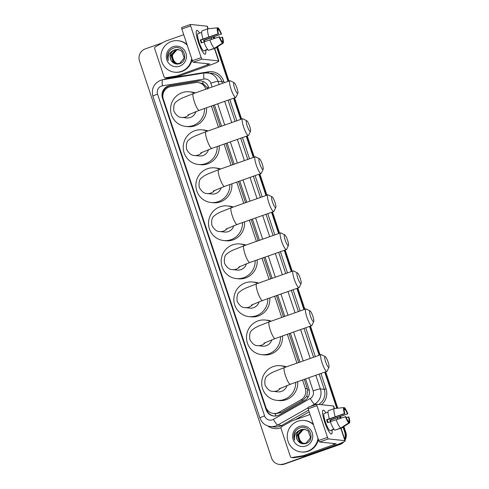 <?xml version="1.0" encoding="UTF-8"?>
<svg xmlns="http://www.w3.org/2000/svg" width="489" height="489" viewBox="0 0 489 489"><rect width="100%" height="100%" fill="white"/><g stroke="black" fill="none" stroke-linecap="round" stroke-linejoin="round"><path stroke-width="0.73" d="M205.808 89.224L205.686 88.864A9.493 9.267 -84 0 0 195.496 82.586L170.685 86.639A9.493 9.267 -84 0 0 163.32 99.108L265.778 407.105A9.493 9.267 -84 0 0 279.017 412.306L301.022 399.819A9.493 9.267 -84 0 0 305.338 388.425L302.526 379.965M207.733 89.077L207.122 87.641L202.99 83.588L197.898 82.519M273.565 413.449L275.662 413.67L281.236 412.533L303.235 400.051L306.915 396.011L307.758 390.161L304.292 379.336M298.7 362.52L289.091 333.645M283.498 316.829L276.438 295.607M270.845 278.791L263.785 257.569M258.192 240.753L251.132 219.53M245.539 202.715L238.479 181.498M232.886 164.677L225.826 143.46M220.233 126.639L213.173 105.422M296.927 363.144L287.324 334.268M281.731 317.453L274.671 296.23M269.078 279.415L262.018 258.198M256.425 241.377L249.366 220.16M243.766 203.338L236.713 182.122M231.114 165.3L224.06 144.084M218.461 127.262L211.407 106.046M341.566 442.893A9.493 9.267 96 0 1 338.95 444.33L283.901 464.024A9.493 9.267 96 0 1 279.928 464.495A9.493 9.267 96 0 0 283.901 464.024L339.494 444.391L284.445 464.079A9.493 9.267 96 0 1 280.472 464.55L279.384 464.434A9.493 9.267 96 0 1 271.591 458.095L139.487 60.972A9.493 9.267 96 0 1 145.282 48.9L162.476 42.83M343.027 427.111L344.745 432.264L345.289 432.319A9.493 9.267 96 0 1 344.812 439.599A9.493 9.267 96 0 0 345.289 432.319L343.461 426.83L345.289 432.319L345.833 432.374A9.493 9.267 96 0 1 345.038 440.265M342.826 442.337A9.493 9.267 96 0 1 339.494 444.391A9.493 9.267 96 0 0 342.826 442.337M213.815 37.091L214.237 38.368L213.815 37.091M217.128 47.054L228.491 81.217L217.128 47.054M234.084 98.038L241.144 119.255L234.084 98.038M246.737 136.07L253.797 157.293L246.737 136.07M259.396 174.108L266.45 195.331L259.396 174.108M272.049 212.147L279.103 233.369L272.049 212.147M284.702 250.185L291.762 271.401L284.702 250.185M297.355 288.223L304.415 309.439L297.355 288.223M310.008 326.261L319.61 355.136L310.008 326.261M325.209 371.952L337.282 408.248L325.209 371.952M340.148 416.866L340.576 418.144L340.148 416.866M214.28 36.913L214.714 38.215M217.562 46.773L228.962 81.052M234.555 97.867L241.615 119.09M247.208 135.905L254.268 157.128M259.867 173.943L266.921 195.166M272.52 211.981L279.574 233.198M285.173 250.02L292.233 271.236M297.825 288.058L304.885 309.274M310.478 326.096L320.081 354.965M325.68 371.787L337.789 408.193M340.613 416.689L341.047 417.991M343.895 426.549L345.833 432.374M343.956 441.775A9.493 9.267 96 0 1 340.038 444.446L284.445 464.079M208.858 88.148L208.552 87.231A9.493 9.267 -84 0 0 198.363 80.96L169.83 85.618A9.493 9.267 -84 0 0 162.464 98.087L266.12 409.684A9.493 9.267 -84 0 0 279.36 414.88L304.665 400.522A9.493 9.267 -84 0 0 308.981 389.128L305.576 378.883M163.192 98.686L163.008 98.148A9.493 9.267 96 0 1 170.374 85.673L198.907 81.015A9.493 9.267 96 0 1 201.04 80.923M283.357 463.963A9.493 9.267 96 0 1 279.384 464.434M344.745 432.264A9.493 9.267 96 0 1 344.568 438.853M213.345 37.268L213.766 38.527M216.694 47.335L228.021 81.382M233.614 98.203L240.674 119.42M246.267 136.242L253.326 157.458M258.925 174.28L265.979 195.496M271.578 212.312L278.632 233.534M284.231 250.35L291.285 271.572M296.884 288.388L303.944 309.61M309.537 326.426L319.14 355.301M324.739 372.117L336.774 408.297M339.684 417.044L340.099 418.303M299.977 362.068L290.374 333.192M284.781 316.377L277.721 295.154M272.128 278.339L265.069 257.116M259.476 240.301L252.416 219.078M246.817 202.263L239.763 181.046M234.164 164.225L227.11 143.008M221.511 126.186L214.457 104.97M274.182 416.047A9.493 9.267 96 0 1 266.664 409.739L265.924 407.52M191.67 58.521A15.825 15.446 96 0 1 181.333 71.412A15.825 15.446 96 0 1 174.714 72.195A15.825 15.446 96 0 1 161.003 58.277A15.825 15.446 96 0 1 171.388 41.504A15.825 15.446 96 0 1 178.008 40.721A15.825 15.446 96 0 1 187.226 45.153M192.043 59.627A15.825 15.446 96 0 1 181.877 71.467A15.825 15.446 96 0 1 175.258 72.25L174.714 72.195M173.118 46.712A10.318 10.073 96 0 1 185.899 53.087A10.318 10.073 96 0 1 179.604 66.204A10.318 10.073 96 0 1 166.822 59.829A10.318 10.073 96 0 1 173.118 46.712M179.341 63.784C189.555 60.942 183.626 44.255 173.833 48.02C171.126 48.9 169.188 50.66 168.027 53.307C167.189 55.74 167.287 58.13 168.32 60.465C167.482 55.978 169.108 52.684 173.185 50.587A7.152 6.98 96 0 0 171.144 60.398C173.106 63.484 175.838 64.609 179.341 63.784M177.99 49.438L175.044 49.799C170.429 52.121 169.127 55.654 171.144 60.398M178.308 49.487L175.692 49.866L170.948 55.251L173.051 61.993L176.822 63.698L179.756 63.338L184.212 57.922L181.822 51.149L177.88 49.426L174.83 49.774L173.185 50.587M178.418 49.505L175.906 49.89L171.162 55.275L173.265 62.017L176.932 63.711M178.846 49.597L176.773 49.976L172.024 55.367L174.133 62.109L177.366 63.729M178.742 49.572L176.56 49.957L171.81 55.343L173.913 62.085L177.256 63.729M177.715 63.729A7.152 6.98 96 0 1 175.832 62.965L177.69 63.729M175.832 62.965L172.513 59.126L172.483 53.943M178.008 40.721L178.552 40.776A15.825 15.446 96 0 1 187.006 44.493M169.255 51.192L167.727 54.719L168.32 60.465M198.259 42.005A12.659 2.488 -109.4 0 1 196.217 31.382A12.659 2.488 -109.4 0 1 199.543 33.069A12.659 2.488 -109.4 0 0 196.774 30.355A12.659 2.488 -109.4 0 0 198.259 42.005A12.659 2.488 -109.4 0 0 204.127 53.772A12.659 2.488 -109.4 0 0 205.655 50.373A12.659 2.488 -109.4 0 1 205.203 54.224A12.659 2.488 -109.4 0 1 198.259 42.005M176.688 75.948A1.583 1.546 -84 0 0 176.951 75.881L178.992 76.095A1.583 1.546 96 0 1 178.736 76.162L176.688 75.948L165.698 77.739A1.583 1.546 -84 0 1 163.998 76.694L154.701 48.735A1.583 1.546 -84 0 1 155.416 46.834L165.166 41.302A1.583 1.546 -84 0 1 165.41 41.192L183.754 34.713M178.992 76.095L209.592 65.288A12.659 1.155 161.6 0 0 218.876 61.009A12.659 1.155 161.6 0 0 218.571 60.874L202.012 59.138L193.234 62.237L209.867 64.004L176.951 75.881M178.736 76.162L167.739 77.953A1.583 1.546 96 0 1 167.342 77.965L165.3 77.751M208.149 28.759L207.336 26.32A12.659 1.155 161.6 0 0 207.03 26.186L190.478 24.45A1.583 0.312 70.6 0 0 190.447 24.456A1.583 0.312 70.6 0 0 190.631 25.911L181.853 29.01A1.583 0.312 -109.4 0 1 181.67 27.555A1.583 0.312 -109.4 0 1 181.694 27.549L190.423 24.468M193.234 62.237A1.583 0.312 -109.4 0 1 192.397 60.709L201.175 57.61L190.631 25.911M201.175 57.61A1.583 0.312 70.6 0 0 202.012 59.138M192.397 60.709L181.853 29.01M201.823 42.775A6.326 1.241 70.6 0 1 201.376 41.528A6.326 1.241 70.6 0 1 200.924 40.037L218.479 33.839A6.326 1.241 -109.4 0 1 218.033 29.646L217.422 27.806A8.227 1.614 -109.4 0 0 218.063 33.796L200.301 39.97A9.175 1.803 -109.4 0 0 200.765 41.461A9.175 1.803 -109.4 0 0 201.291 42.965L203.986 42.011M217.917 29.994L218.711 29.719A6.326 1.241 -109.4 0 1 221.12 34.114L203.565 40.312A6.326 1.241 70.6 0 1 204.102 41.816A6.326 1.241 70.6 0 1 204.115 41.84M207.782 49.591L205.924 50.251A9.175 1.803 -109.4 0 1 205.796 50.324L204.041 50.942A9.175 1.803 -109.4 0 1 199.011 42.085A9.175 1.803 -109.4 0 1 197.929 33.637L199.683 33.02A9.175 1.803 -109.4 0 1 199.83 32.995M205.796 50.324A9.175 1.803 -109.4 0 1 205.246 50.178L207.593 49.346M204.64 41.651A9.175 1.803 -109.4 0 0 204.188 40.379L221.12 34.114M209.158 50.147L215.105 48.362L223.173 43.136L222.562 41.296L221.975 41.504M208.571 50.355A10.446 2.048 -109.4 0 1 203.944 41.901L219.475 36.828A6.326 1.241 -109.4 0 0 221.884 41.229L222.495 43.063L214.427 48.289L208.571 50.355M214.427 48.289A10.446 2.048 -109.4 0 1 209.793 39.835M218.711 29.719L218.1 27.879L217.464 27.94M218.1 27.879A8.227 1.614 -109.4 0 1 221.535 34.157M219.909 37.885L222.532 37.146A8.227 1.614 -109.4 0 1 223.173 43.136M222.495 43.063A8.227 1.614 -109.4 0 1 219.06 36.785M222.116 37.103A6.326 1.241 -109.4 0 1 222.562 41.296M199.683 33.02A9.175 1.803 -109.4 0 0 199.561 33.093L201.688 32.341M202.947 38.912A10.446 2.048 -109.4 0 1 202.079 30.85L207.935 28.784L217.422 27.806M208.803 36.84A10.446 2.048 -109.4 0 1 207.935 28.784M218.479 33.839L218.063 33.796M200.924 40.037L200.301 39.97M204.188 40.379L203.565 40.312M318.003 438.297A15.825 15.446 96 0 1 307.667 451.188A15.825 15.446 96 0 1 301.047 451.97A15.825 15.446 96 0 1 287.336 438.058A15.825 15.446 96 0 1 297.722 421.28A15.825 15.446 96 0 1 304.341 420.497A15.825 15.446 96 0 1 313.559 424.929M318.376 439.403A15.825 15.446 96 0 1 308.211 451.243A15.825 15.446 96 0 1 301.591 452.032L301.047 451.97M299.451 426.487A10.318 10.073 96 0 1 312.233 432.869A10.318 10.073 96 0 1 305.937 445.98A10.318 10.073 96 0 1 293.156 439.605A10.318 10.073 96 0 1 299.451 426.487M305.68 443.56C315.888 440.717 309.965 424.03 300.167 427.796C297.465 428.676 295.527 430.436 294.36 433.083C293.528 435.516 293.626 437.906 294.653 440.241C293.816 435.754 295.442 432.459 299.525 430.363A7.152 6.98 96 0 0 297.483 440.173C299.439 443.26 302.171 444.385 305.68 443.56M304.323 429.214L301.377 429.574C296.762 431.903 295.466 435.43 297.483 440.173M304.647 429.263L302.025 429.642L297.281 435.027L299.384 441.769L303.156 443.474L306.09 443.113L310.552 437.698L308.156 430.925L304.213 429.201L301.163 429.55L299.525 430.363M304.751 429.281L302.245 429.666L297.495 435.051L299.598 441.793L303.266 443.486M305.179 429.373L303.107 429.758L298.363 435.143L300.466 441.885L303.7 443.511M305.075 429.348L302.893 429.733L298.143 435.118L300.252 441.86L303.59 443.505M304.048 443.505A7.152 6.98 96 0 1 302.171 442.741L304.03 443.505M302.171 442.741L298.846 438.902L298.822 433.719M304.341 420.497L304.885 420.552A15.825 15.446 96 0 1 313.339 424.269M295.588 430.968L294.06 434.495L294.653 440.241M234.543 87.916A5.697 1.119 70.6 0 0 237.837 93.234A5.697 1.119 70.6 0 0 236.994 88.173A5.697 1.119 70.6 0 0 234.121 82.708A5.697 1.119 70.6 0 0 234.543 87.916M237.837 93.234L236.059 97.146A8.863 1.742 -109.4 0 1 235.79 97.433A8.863 1.742 -109.4 0 1 230.936 88.876A8.863 1.742 -109.4 0 1 229.891 80.722A8.863 1.742 -109.4 0 1 230.276 80.777L234.121 82.708M187.99 114.97L199.219 110.349A8.863 1.742 70.6 0 1 194.359 101.791A8.863 1.742 70.6 0 1 193.314 93.637L182.348 97.977L178.888 99.762L176.266 101.755C174.096 103.155 173.314 106.309 173.931 111.211C176.309 115.526 178.956 117.598 181.877 117.433L186.645 117.935A8.863 8.649 -84 0 0 195.869 111.571M204.555 108.466A17.408 16.993 96 0 1 193.039 125.569A17.408 16.993 96 0 1 185.753 126.431A17.408 16.993 96 0 1 170.673 111.125A17.408 16.993 96 0 1 182.097 92.672A17.408 16.993 96 0 1 189.377 91.81A17.408 16.993 96 0 1 194.53 93.21M206.547 107.763A17.408 16.993 96 0 1 195.08 125.783A17.408 16.993 96 0 1 187.794 126.645L185.753 126.431M189.377 91.81L191.425 92.024A17.408 16.993 96 0 1 195.343 92.922M247.196 125.954A5.697 1.119 70.6 0 0 250.49 131.272A5.697 1.119 70.6 0 0 249.647 126.211A5.697 1.119 70.6 0 0 246.774 120.746A5.697 1.119 70.6 0 0 247.196 125.954M250.49 131.272L248.712 135.184A8.863 1.742 -109.4 0 1 248.443 135.471A8.863 1.742 -109.4 0 1 243.589 126.914A8.863 1.742 -109.4 0 1 242.544 118.76A8.863 1.742 -109.4 0 1 242.935 118.815L246.774 120.746M200.643 153.008L211.871 148.387A8.863 1.742 70.6 0 1 207.012 139.83A8.863 1.742 70.6 0 1 205.967 131.675L195.001 136.015L191.547 137.8L188.925 139.793C186.749 141.193 185.973 144.347 186.584 149.249C188.962 153.564 191.609 155.636 194.53 155.471L199.298 155.973A8.863 8.649 -84 0 0 208.522 149.603M217.208 146.504A17.408 16.993 96 0 1 205.692 163.607A17.408 16.993 96 0 1 198.406 164.469A17.408 16.993 96 0 1 183.326 149.163A17.408 16.993 96 0 1 194.75 130.71A17.408 16.993 96 0 1 202.03 129.848A17.408 16.993 96 0 1 207.183 131.248M219.2 145.801A17.408 16.993 96 0 1 207.733 163.821A17.408 16.993 96 0 1 200.453 164.683L198.406 164.469M202.03 129.848L204.078 130.062A17.408 16.993 96 0 1 207.996 130.96M259.848 163.992A5.697 1.119 70.6 0 0 263.143 169.31A5.697 1.119 70.6 0 0 262.3 164.249A5.697 1.119 70.6 0 0 259.427 158.784A5.697 1.119 70.6 0 0 259.848 163.992M263.143 169.31L261.364 173.222A8.863 1.742 -109.4 0 1 261.102 173.509A8.863 1.742 -109.4 0 1 256.242 164.952A8.863 1.742 -109.4 0 1 255.197 156.798A8.863 1.742 -109.4 0 1 255.588 156.853L259.427 158.784M213.296 191.046L224.524 186.425A8.863 1.742 70.6 0 1 219.665 177.868A8.863 1.742 70.6 0 1 218.626 169.714L207.654 174.053L204.2 175.838L201.578 177.831C199.402 179.231 198.626 182.385 199.237 187.287C201.615 191.602 204.261 193.675 207.183 193.51L211.951 194.011A8.863 8.649 -84 0 0 221.181 187.642M229.861 184.536A17.408 16.993 96 0 1 218.345 201.645A17.408 16.993 96 0 1 211.059 202.507A17.408 16.993 96 0 1 195.979 187.201A17.408 16.993 96 0 1 207.403 168.748A17.408 16.993 96 0 1 214.689 167.886A17.408 16.993 96 0 1 219.836 169.286M231.853 183.833A17.408 16.993 96 0 1 220.386 201.859A17.408 16.993 96 0 1 213.106 202.721L211.059 202.507M214.689 167.886L216.731 168.1A17.408 16.993 96 0 1 220.649 168.998M272.501 202.03A5.697 1.119 70.6 0 0 275.796 207.348A5.697 1.119 70.6 0 0 274.952 202.287A5.697 1.119 70.6 0 0 272.08 196.822A5.697 1.119 70.6 0 0 272.501 202.03M275.796 207.348L274.023 211.26A8.863 1.742 -109.4 0 1 273.754 211.548A8.863 1.742 -109.4 0 1 268.895 202.99A8.863 1.742 -109.4 0 1 267.85 194.836A8.863 1.742 -109.4 0 1 268.241 194.891L272.08 196.822M225.955 229.084L237.177 224.463A8.863 1.742 70.6 0 1 232.318 215.906A8.863 1.742 70.6 0 1 231.279 207.752L220.307 212.092L216.853 213.876L214.231 215.869C212.055 217.269 211.279 220.417 211.89 225.325C214.268 229.634 216.914 231.713 219.836 231.548L224.604 232.049A8.863 8.649 -84 0 0 233.834 225.68M242.513 222.574A17.408 16.993 96 0 1 230.997 239.683A17.408 16.993 96 0 1 223.711 240.545A17.408 16.993 96 0 1 208.632 225.24A17.408 16.993 96 0 1 220.056 206.786A17.408 16.993 96 0 1 227.342 205.924A17.408 16.993 96 0 1 232.489 207.324M244.506 221.872A17.408 16.993 96 0 1 233.039 239.897A17.408 16.993 96 0 1 225.759 240.759L223.711 240.545M227.342 205.924L229.384 206.138A17.408 16.993 96 0 1 233.302 207.036M285.154 240.068A5.697 1.119 70.6 0 0 288.449 245.38A5.697 1.119 70.6 0 0 287.605 240.325A5.697 1.119 70.6 0 0 284.732 234.861A5.697 1.119 70.6 0 0 285.154 240.068M288.449 245.38L286.676 249.298A8.863 1.742 -109.4 0 1 286.407 249.586A8.863 1.742 -109.4 0 1 281.548 241.028A8.863 1.742 -109.4 0 1 280.503 232.874A8.863 1.742 -109.4 0 1 280.894 232.923L284.732 234.861M238.608 267.122L249.83 262.501A8.863 1.742 70.6 0 1 244.971 253.944A8.863 1.742 70.6 0 1 243.932 245.79L232.96 250.13L229.506 251.914L226.884 253.907C224.708 255.307 223.931 258.455 224.543 263.363C226.92 267.672 229.567 269.751 232.489 269.586L237.257 270.081A8.863 8.649 -84 0 0 246.487 263.718M255.166 260.613A17.408 16.993 96 0 1 243.65 277.715A17.408 16.993 96 0 1 236.364 278.583A17.408 16.993 96 0 1 221.285 263.271A17.408 16.993 96 0 1 232.709 244.824A17.408 16.993 96 0 1 239.995 243.962A17.408 16.993 96 0 1 245.142 245.362M257.159 259.91A17.408 16.993 96 0 1 245.698 277.929A17.408 16.993 96 0 1 238.412 278.797L236.364 278.583M239.995 243.962L242.037 244.176A17.408 16.993 96 0 1 245.955 245.075M297.807 278.107A5.697 1.119 70.6 0 0 301.102 283.418A5.697 1.119 70.6 0 0 300.258 278.363A5.697 1.119 70.6 0 0 297.385 272.893A5.697 1.119 70.6 0 0 297.807 278.107M301.102 283.418L299.329 287.336A8.863 1.742 -109.4 0 1 299.06 287.624A8.863 1.742 -109.4 0 1 294.201 279.066A8.863 1.742 -109.4 0 1 293.156 270.912A8.863 1.742 -109.4 0 1 293.547 270.961L297.385 272.893M251.26 305.154L262.483 300.539A8.863 1.742 70.6 0 1 257.624 291.982A8.863 1.742 70.6 0 1 256.584 283.828L245.612 288.162L242.159 289.946L239.537 291.939C237.361 293.345 236.584 296.493 237.196 301.401C239.573 305.711 242.22 307.789 245.142 307.624L249.91 308.119A8.863 8.649 -84 0 0 259.139 301.756M267.819 298.651A17.408 16.993 96 0 1 256.303 315.753A17.408 16.993 96 0 1 249.023 316.621A17.408 16.993 96 0 1 233.938 301.31A17.408 16.993 96 0 1 245.362 282.862A17.408 16.993 96 0 1 252.648 282A17.408 16.993 96 0 1 257.795 283.4M269.812 297.948A17.408 16.993 96 0 1 258.351 315.967A17.408 16.993 96 0 1 251.065 316.835L249.023 316.621M252.648 282L254.69 282.214A17.408 16.993 96 0 1 258.608 283.113M310.46 316.139A5.697 1.119 70.6 0 0 313.755 321.456A5.697 1.119 70.6 0 0 312.911 316.395A5.697 1.119 70.6 0 0 310.038 310.931A5.697 1.119 70.6 0 0 310.46 316.139M313.755 321.456L311.982 325.374A8.863 1.742 -109.4 0 1 311.713 325.656A8.863 1.742 -109.4 0 1 306.854 317.104A8.863 1.742 -109.4 0 1 305.808 308.95A8.863 1.742 -109.4 0 1 306.2 308.999L310.038 310.931M263.913 343.192L275.136 338.571A8.863 1.742 70.6 0 1 270.276 330.02A8.863 1.742 70.6 0 1 269.237 321.866L258.265 326.2L254.812 327.985L252.19 329.977C250.02 331.377 249.237 334.531 249.848 339.439C252.226 343.749 254.873 345.821 257.795 345.662L262.562 346.157A8.863 8.649 -84 0 0 271.792 339.794M280.478 336.689A17.408 16.993 96 0 1 268.956 353.791A17.408 16.993 96 0 1 261.676 354.659A17.408 16.993 96 0 1 246.59 339.348A17.408 16.993 96 0 1 258.015 320.9A17.408 16.993 96 0 1 265.301 320.032A17.408 16.993 96 0 1 270.448 321.438M282.465 335.986A17.408 16.993 96 0 1 271.004 354.005A17.408 16.993 96 0 1 263.718 354.873L261.676 354.659M265.301 320.032L267.342 320.246A17.408 16.993 96 0 1 271.261 321.151M325.662 361.836A5.697 1.119 70.6 0 0 328.956 367.153A5.697 1.119 70.6 0 0 328.113 362.092A5.697 1.119 70.6 0 0 325.24 356.628A5.697 1.119 70.6 0 0 325.662 361.836M328.956 367.153L327.184 371.065A8.863 1.742 -109.4 0 1 326.915 371.353A8.863 1.742 -109.4 0 1 322.055 362.795A8.863 1.742 -109.4 0 1 321.01 354.641A8.863 1.742 -109.4 0 1 321.401 354.696L325.24 356.628M279.109 388.889L290.338 384.268A8.863 1.742 70.6 0 1 285.478 375.711A8.863 1.742 70.6 0 1 284.439 367.557L273.467 371.897L270.014 373.682L267.391 375.674C265.215 377.074 264.439 380.222 265.05 385.13C267.428 389.44 270.075 391.518 272.996 391.353L277.764 391.854A8.863 8.649 -84 0 0 286.994 385.485M295.674 382.38A17.408 16.993 96 0 1 284.158 399.489A17.408 16.993 96 0 1 276.872 400.35A17.408 16.993 96 0 1 261.792 385.045A17.408 16.993 96 0 1 273.217 366.591A17.408 16.993 96 0 1 280.503 365.729A17.408 16.993 96 0 1 285.649 367.129M297.667 381.677A17.408 16.993 96 0 1 286.199 399.702A17.408 16.993 96 0 1 278.919 400.564L276.872 400.35M280.503 365.729L282.544 365.943A17.408 16.993 96 0 1 286.462 366.842M324.598 421.781A12.659 2.488 -109.4 0 1 322.557 411.157A12.659 2.488 -109.4 0 1 325.882 412.844A12.659 2.488 -109.4 0 0 323.107 410.13A12.659 2.488 -109.4 0 0 324.598 421.781A12.659 2.488 -109.4 0 0 330.46 433.547A12.659 2.488 -109.4 0 0 331.988 430.149A12.659 2.488 -109.4 0 1 331.536 434.006A12.659 2.488 -109.4 0 1 324.598 421.781M303.021 455.724A1.583 1.546 -84 0 0 303.284 455.656L305.332 455.87A1.583 1.546 96 0 1 305.069 455.937L303.021 455.724L292.031 457.515A1.583 1.546 -84 0 1 290.332 456.469L281.034 428.511A1.583 1.546 -84 0 1 281.75 426.61L291.499 421.084A1.583 1.546 -84 0 1 291.744 420.968L310.087 414.495M305.332 455.87L335.925 445.069A12.659 1.155 161.6 0 0 345.21 440.785A12.659 1.155 161.6 0 0 344.904 440.65L328.351 438.914L319.574 442.013L336.2 443.78L303.284 455.656M305.069 455.937L294.078 457.728A1.583 1.546 96 0 1 293.675 457.741L291.633 457.527M334.482 408.535L333.669 406.096A12.659 1.155 161.6 0 0 333.364 405.962L316.811 404.226A1.583 0.312 70.6 0 0 316.78 404.232A1.583 0.312 70.6 0 0 316.964 405.687L308.186 408.786A1.583 0.312 -109.4 0 1 308.003 407.331A1.583 0.312 -109.4 0 1 308.033 407.325L316.756 404.244M319.574 442.013A1.583 0.312 -109.4 0 1 318.73 440.485L327.514 437.386L316.964 405.687M327.514 437.386A1.583 0.312 70.6 0 0 328.351 438.914M318.73 440.485L308.186 408.786M328.156 422.551A6.326 1.241 70.6 0 1 327.716 421.304A6.326 1.241 70.6 0 1 327.257 419.813L344.818 413.615A6.326 1.241 -109.4 0 1 344.366 409.421L343.755 407.581A8.227 1.614 -109.4 0 0 344.397 413.572L326.634 419.745A9.175 1.803 -109.4 0 0 327.098 421.243A9.175 1.803 -109.4 0 0 327.63 422.74L330.319 421.787M344.25 409.776L345.045 409.495A6.326 1.241 -109.4 0 1 347.453 413.89L329.898 420.088A6.326 1.241 70.6 0 1 330.442 421.591A6.326 1.241 70.6 0 1 330.448 421.616M334.115 429.366L332.257 430.027A9.175 1.803 -109.4 0 1 332.135 430.1L330.375 430.723A9.175 1.803 -109.4 0 1 325.344 421.86A9.175 1.803 -109.4 0 1 324.262 413.413L326.022 412.795A9.175 1.803 -109.4 0 1 326.169 412.771M332.135 430.1A9.175 1.803 -109.4 0 1 331.579 429.953L333.926 429.122M330.98 421.432A9.175 1.803 -109.4 0 0 330.527 420.155L347.453 413.89M335.497 429.923L341.438 428.138L349.513 422.912L348.901 421.072L348.309 421.28M334.904 430.131A10.446 2.048 -109.4 0 1 330.277 421.677L345.809 416.604A6.326 1.241 -109.4 0 0 348.217 421.005L348.828 422.844L340.76 428.064L334.904 430.131M340.76 428.064A10.446 2.048 -109.4 0 1 336.132 419.611M345.045 409.495L344.433 407.655L343.798 407.716M344.433 407.655A8.227 1.614 -109.4 0 1 347.875 413.932M346.243 417.661L348.865 416.928A8.227 1.614 -109.4 0 1 349.513 422.912M348.828 422.844A8.227 1.614 -109.4 0 1 345.393 416.561M348.449 416.879A6.326 1.241 -109.4 0 1 348.901 421.072M326.022 412.795A9.175 1.803 -109.4 0 0 325.894 412.869L328.021 412.117M329.28 418.688A10.446 2.048 -109.4 0 1 328.419 410.626L334.268 408.559L343.755 407.581M335.136 416.622A10.446 2.048 -109.4 0 1 334.268 408.559M344.818 413.615L344.397 413.572M327.257 419.813L326.634 419.745M330.527 420.155L329.898 420.088M276.169 415.98A9.493 1.687 -119.6 0 1 274.69 413.566M208.528 87.158A9.493 0.868 161.6 0 0 207.122 87.641M202.99 83.588A9.493 1.987 -99.3 0 1 202.831 81.357M309.146 389.69A9.493 0.868 161.6 0 0 307.758 390.161M166.902 88.173A9.493 1.987 -99.3 0 1 166.853 87.036M307.856 397.539A9.493 1.687 -119.6 0 1 306.915 396.011M268.216 410.968A9.493 0.868 161.6 0 0 267.342 411.298M206.578 88.955L205.686 88.864M307.385 388.639L305.338 388.425M303.235 400.051L301.022 399.819M281.236 412.533L279.017 412.306M340.038 444.446L338.95 444.33M163.008 98.148L162.464 98.087M212.079 87.011L210.82 83.228A6.326 6.18 -84 0 0 204.023 79.047L162.464 85.826A6.326 6.18 -84 0 0 157.556 94.139L264.592 415.901A6.326 6.18 -84 0 0 273.418 419.366L310.277 398.456A6.326 6.18 -84 0 0 313.156 390.858L308.791 377.752M162.464 85.826A6.326 1.326 -99.3 0 1 162.806 79.719L160.673 80.269C153.778 83.491 151.187 88.827 152.91 96.278A6.326 0.575 -18.4 0 1 157.556 94.139M307.96 407.905L277.758 425.039A12.659 12.359 96 0 1 270.49 426.567L274.372 426.976A12.659 12.359 -84 0 0 281.64 425.448L308.638 410.13M282.367 426.261L281.64 425.448L277.758 425.039A6.326 1.125 -119.6 0 1 273.418 419.366M163.497 79.609A14.242 13.906 96 0 1 164.518 79.2A14.242 13.906 96 0 1 166.871 78.601L208.43 71.816A14.242 13.906 96 0 1 223.717 81.229L224.219 82.727M229.812 99.548L236.872 120.765M242.465 137.58L249.524 158.803M255.117 175.618L262.177 196.841M267.77 213.656L274.83 234.879M280.423 251.694L287.483 272.911M293.082 289.732L300.136 310.949M305.735 327.771L315.338 356.646M320.931 373.462L326.053 388.859A14.242 13.906 96 0 1 321.42 404.709M309.207 411.842L295.387 419.684M280.979 427.704A14.242 13.906 96 0 1 267.899 426.011M204.445 72.94A12.659 12.359 96 0 1 218.033 81.302L221.914 81.712A12.659 12.359 -84 0 0 211.529 73.252L204.365 72.94A6.326 1.326 -99.3 0 1 204.445 72.94M315.821 375.265L320.368 388.932A12.659 12.359 96 0 1 314.616 404.128L316.499 404.33M310.277 398.456A6.326 1.125 -119.6 0 0 314.616 404.128L310.582 406.42M313.156 390.858A6.326 0.575 -18.4 0 1 320.368 388.932L324.25 389.342L319.176 374.085M318.694 404.421A12.659 12.359 -84 0 0 324.25 389.342L326.053 388.859M210.82 83.228A6.326 0.575 -18.4 0 1 218.033 81.302L219.109 84.53M224.702 101.351L231.762 122.568M237.354 139.389L244.414 160.606M250.007 177.428L257.067 198.644M262.66 215.46L269.72 236.682M275.313 253.498L282.373 274.72M287.966 291.536L295.026 312.758M300.619 329.574L310.228 358.449M313.583 357.263L303.975 328.388M298.382 311.572L291.322 290.356M285.729 273.534L278.669 252.318M273.076 235.496L266.016 214.28M260.423 197.458L253.363 176.242M247.764 159.42L240.71 138.204M235.111 121.382L228.057 100.166M222.458 83.344L221.914 81.712L223.717 81.229M303.198 360.931L293.596 332.055M287.997 315.24L280.937 294.017M275.344 277.202L268.284 255.979M262.691 239.164L255.631 217.947M250.038 201.126L242.978 179.909M237.385 163.088L230.325 141.871M224.732 125.05L217.672 103.833M208.497 72.934A1.583 0.33 80.7 0 0 208.43 71.816M166.926 79.047A1.583 0.33 80.7 0 0 166.871 78.601M204.023 79.047A6.326 1.326 -99.3 0 1 204.365 72.94L162.806 79.719A6.326 1.326 -99.3 0 1 162.886 79.719M152.91 96.278L259.946 418.046A6.326 0.575 -18.4 0 1 264.592 415.901M170.374 85.673L169.83 85.618M198.907 81.015L198.363 80.96M266.664 409.739L266.12 409.684M218.571 60.874L214.482 48.582M211.395 39.309L210.991 38.105M207.898 28.796L207.03 26.186M207.544 65.074L207.085 63.686M165.698 77.739L167.739 77.953M181.877 117.433A8.863 8.649 -84 0 0 189.494 114.2M194.53 155.471A8.863 8.649 -84 0 0 202.146 152.238M207.183 193.51A8.863 8.649 -84 0 0 214.799 190.27M219.836 231.548A8.863 8.649 -84 0 0 227.452 228.308M232.489 269.586A8.863 8.649 -84 0 0 240.111 266.346M245.142 307.624A8.863 8.649 -84 0 0 252.764 304.384M257.795 345.662A8.863 8.649 -84 0 0 265.417 342.422M272.996 391.353A8.863 8.649 -84 0 0 280.613 388.113M344.904 440.65L340.815 428.358M337.728 419.085L337.331 417.881M334.231 408.572L333.364 405.962M333.883 444.856L333.419 443.462M292.031 457.515L294.078 457.728M259.946 418.046C261.811 422.961 265.319 425.803 270.49 426.567M218.876 61.009L214.714 48.497M211.633 39.23L211.23 38.02M190.447 24.456L181.67 27.555M199.219 110.349L235.79 97.433M193.314 93.637L229.891 80.722M211.871 148.387L248.443 135.471M205.967 131.675L242.544 118.76M224.524 186.425L261.102 173.509M218.626 169.714L255.197 156.798M237.177 224.463L273.754 211.548M231.279 207.752L267.85 194.836M249.83 262.501L286.407 249.586M243.932 245.79L280.503 232.874M262.483 300.539L299.06 287.624M256.584 283.828L293.156 270.912M275.136 338.571L311.713 325.656M269.237 321.866L305.808 308.95M290.338 384.268L326.915 371.353M284.439 367.557L321.01 354.641M345.21 440.785L341.047 428.278M337.966 419.006L337.563 417.795M316.78 404.232L308.003 407.331"/></g></svg>
